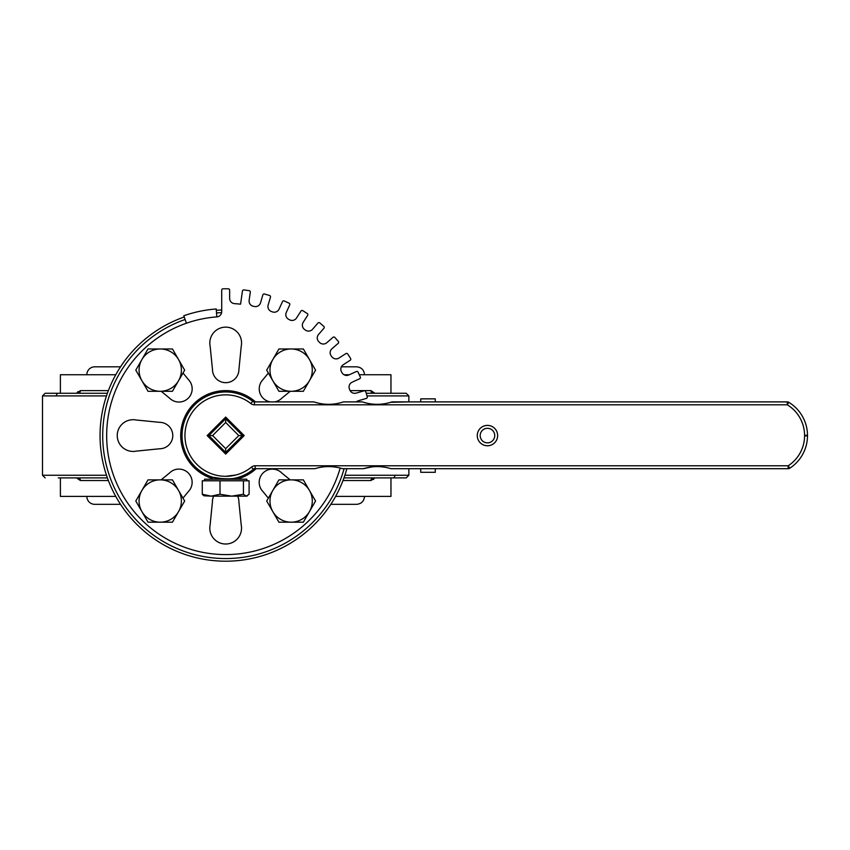 <?xml version="1.0" encoding="UTF-8"?>
<svg xmlns="http://www.w3.org/2000/svg" width="850" height="850" viewBox="0 0 850 850"><rect width="100%" height="100%" fill="white"/><g stroke="black" fill="none" stroke-linecap="round" stroke-linejoin="round"><path stroke-width="1.27" d="M343.963 477.891L406.215 477.891L408.861 475.246L344.877 475.246M58.31 477.891L107.397 477.891M353.897 393.263L355.555 393.263L353.897 393.263M366.233 393.263L406.215 393.263L366.233 393.263M107.397 393.263L45.146 393.263L42.5 395.909L106.494 395.909M77.371 392.243L78.041 391.638M374.892 393.263L370.961 390.618A2.646 2.327 90 0 0 373.288 393.263L373.288 393.263A2.646 2.327 -90 0 1 370.961 390.618L350.104 390.618M390.968 477.891L390.968 496.4L335.591 496.4M115.77 496.4L60.393 496.4L60.393 477.891M60.393 393.263L60.393 374.754L115.77 374.754M390.968 393.263L390.968 374.754L359.263 374.754M349.318 374.754L344.016 374.754M342.975 480.537L370.961 480.537L374.892 477.891M76.468 477.891L80.399 480.537A2.646 2.327 90 0 0 78.073 477.891L78.073 477.891A2.646 2.327 -90 0 1 80.399 480.537L108.386 480.537M108.386 390.618L80.399 390.618L76.468 393.263M373.989 478.911L373.32 479.527M80.399 390.618A2.646 2.327 -90 0 1 78.073 393.263L78.073 393.263M370.961 480.537A2.646 2.327 90 0 1 373.288 477.891L373.288 477.891M221.712 310.016A125.619 125.619 0 0 0 216.325 310.303M184.227 316.997A125.619 125.619 0 0 0 208.983 560.086A125.619 125.619 0 0 0 346.864 468.69M86.838 374.754A7.937 7.937 0 0 1 94.775 366.817L120.551 366.817M364.522 374.754C364.055 369.931 361.409 367.285 356.586 366.817L341.381 366.817M86.838 496.4A7.937 7.937 0 0 0 94.775 504.337L120.551 504.337M330.809 504.337L356.586 504.337C361.409 503.869 364.055 501.224 364.522 496.4M178.553 380.704L172.444 391.287L160.225 391.287A21.154 21.154 0 0 0 178.553 359.55L184.663 370.132L178.553 380.704M148.017 391.287L141.907 380.704A21.154 21.154 0 0 0 160.225 391.287L148.017 391.287M135.798 370.132L141.907 359.55A21.154 21.154 0 0 0 141.907 380.704L135.798 370.132M160.225 348.967L172.444 348.967L178.553 359.55A21.154 21.154 0 0 0 141.907 359.55L148.017 348.967L160.225 348.967M309.453 511.604L303.344 522.187L291.136 522.187A21.154 21.154 0 0 0 309.453 490.45L315.562 501.033L309.453 511.604M278.917 522.187L272.808 511.604A21.154 21.154 0 0 0 291.136 522.187L278.917 522.187M266.698 501.033L272.808 490.45A21.154 21.154 0 0 0 272.808 511.604L266.698 501.033M291.136 479.868L303.344 479.868L309.453 490.45A21.154 21.154 0 0 0 272.808 490.45L278.917 479.868L291.136 479.868M178.553 511.604L172.444 522.187L160.225 522.187A21.154 21.154 0 0 0 178.553 490.45L184.663 501.033L178.553 511.604M148.017 522.187L141.907 511.604A21.154 21.154 0 0 0 160.225 522.187L148.017 522.187M135.798 501.033L141.907 490.45A21.154 21.154 0 0 0 141.907 511.604L135.798 501.033M160.225 479.868L172.444 479.868L178.553 490.45A21.154 21.154 0 0 0 141.907 490.45L148.017 479.868L160.225 479.868M309.453 380.704L303.344 391.287L291.136 391.287A21.154 21.154 0 0 0 309.453 359.55L315.562 370.132L309.453 380.704M278.917 391.287L272.808 380.704A21.154 21.154 0 0 0 291.136 391.287L278.917 391.287M266.698 370.132L272.808 359.55A21.154 21.154 0 0 0 272.808 380.704L266.698 370.132M291.136 348.967L303.344 348.967L309.453 359.55A21.154 21.154 0 0 0 272.808 359.55L278.917 348.967L291.136 348.967M225.686 422.493L238.776 435.582L225.686 448.672L212.596 435.582L225.686 422.493L225.686 418.752L208.856 435.582L225.686 452.413L242.516 435.582L225.686 418.752M212.596 435.582L208.856 435.582M238.776 435.582L242.516 435.582M225.686 448.672L225.686 452.413M238.903 478.55A44.954 44.954 0 0 0 256.094 468.69M255.457 401.891A44.954 44.954 0 0 0 186.469 413.578A44.954 44.954 0 0 0 212.458 478.55M216.814 316.901L216.229 308.986A126.948 126.948 0 0 0 183.791 315.754L186.405 323.234A119.011 119.011 0 0 1 216.814 316.901A5.291 5.291 0 0 0 221.712 311.631L221.712 290.126A1.317 1.317 0 0 1 223.04 288.798L228.321 288.798A1.317 1.317 0 0 1 229.649 290.126L229.649 298.371A5.291 5.291 0 0 0 234.579 303.652A132.228 132.228 0 0 1 240.561 304.183L242.452 291.04A1.317 1.317 0 0 1 243.95 289.924L249.188 290.668A1.317 1.317 0 0 1 250.304 292.166L249.135 300.326A5.291 5.291 0 0 0 253.268 306.255A132.228 132.228 0 0 1 254.309 306.489A5.291 5.291 0 0 0 260.536 302.812L262.852 294.897A1.317 1.317 0 0 1 264.499 294.004L269.567 295.492A1.317 1.317 0 0 1 270.47 297.128L268.143 305.044A5.291 5.291 0 0 0 271.394 311.504A132.228 132.228 0 0 1 272.393 311.876A5.291 5.291 0 0 0 279.076 309.124L282.498 301.623A1.317 1.317 0 0 1 284.251 300.964L289.064 303.163A1.317 1.317 0 0 1 289.712 304.916L286.291 312.418A5.291 5.291 0 0 0 288.586 319.271A132.228 132.228 0 0 1 289.521 319.781A5.291 5.291 0 0 0 296.522 318.006L300.985 311.068A1.317 1.317 0 0 1 302.812 310.675L307.264 313.533A1.317 1.317 0 0 1 307.658 315.361L303.195 322.299A5.291 5.291 0 0 0 304.491 329.407A132.228 132.228 0 0 1 305.352 330.044A5.291 5.291 0 0 0 312.534 329.29L317.932 323.053A1.317 1.317 0 0 1 319.802 322.915L323.797 326.379A1.317 1.317 0 0 1 323.935 328.249L318.527 334.486A5.291 5.291 0 0 0 318.803 341.7A132.228 132.228 0 0 1 319.558 342.454A5.291 5.291 0 0 0 326.783 342.731L333.009 337.333A1.317 1.317 0 0 1 334.879 337.461L338.342 341.456A1.317 1.317 0 0 1 338.204 343.326L331.978 348.723A5.291 5.291 0 0 0 331.213 355.906A132.228 132.228 0 0 1 331.861 356.766A5.291 5.291 0 0 0 338.959 358.062L345.897 353.6A1.317 1.317 0 0 1 347.724 354.004L350.582 358.445A1.317 1.317 0 0 1 350.189 360.272L343.251 364.735A5.291 5.291 0 0 0 341.477 371.737A132.228 132.228 0 0 1 341.998 372.672A5.291 5.291 0 0 0 348.84 374.967L356.341 371.546A1.317 1.317 0 0 1 358.094 372.204L360.294 377.007A1.317 1.317 0 0 1 359.635 378.76L352.134 382.192A5.291 5.291 0 0 0 349.392 388.864A132.228 132.228 0 0 1 349.764 389.874A5.291 5.291 0 0 0 356.214 393.114L364.129 390.798A1.317 1.317 0 0 1 365.766 391.691L367.253 396.769A1.317 1.317 0 0 1 366.361 398.406L358.445 400.733A5.291 5.291 0 0 0 356.373 401.891M186.405 323.234A119.011 119.011 0 0 0 144.096 522.229A119.011 119.011 0 0 0 340.181 468.031M183.005 373.001L188.296 379.461A13.228 13.228 0 0 1 188.296 398.161A13.228 13.228 0 0 1 169.596 398.161L161.181 391.287M238.924 369.463A13.228 13.228 0 0 1 225.707 382.681A13.228 13.228 0 0 1 212.479 369.463L210.141 346.173A15.863 15.863 0 0 1 225.664 327.144A15.863 15.863 0 0 1 241.251 346.141L238.924 369.463M290.233 391.287L281.796 398.193A13.228 13.228 0 0 1 274.592 401.891M270.311 401.891A13.228 13.228 0 0 1 263.096 379.493L268.377 373.033M159.566 422.333A13.228 13.228 0 0 1 172.784 435.551A13.228 13.228 0 0 1 159.566 448.779L136.276 451.116A15.863 15.863 0 0 1 117.247 435.593A15.863 15.863 0 0 1 136.244 420.017L159.566 422.333M161.128 479.868L169.564 472.961A13.228 13.228 0 0 1 188.264 472.961A13.228 13.228 0 0 1 188.264 491.661L182.984 498.121M237.66 496.145A13.228 13.228 0 0 1 238.882 501.691L241.219 524.981A15.863 15.863 0 0 1 225.696 544.011A15.863 15.863 0 0 1 210.12 525.013L212.436 501.691A13.228 13.228 0 0 1 213.658 496.145M268.356 498.164L263.064 491.693A13.228 13.228 0 0 1 263.064 472.993A13.228 13.228 0 0 1 281.764 472.993L290.179 479.868M804.589 435.306L807.5 435.274A38.919 38.919 0 0 0 788.789 402.316L787.281 404.802A36.008 36.008 0 0 1 804.589 435.306L807.5 435.306A2.911 2.911 0 0 0 807.5 435.274A2.911 2.911 0 0 1 807.5 435.306L807.5 435.859L804.589 435.859A36.008 36.008 0 0 1 788.194 465.779L789.788 468.223A38.919 38.919 0 0 0 807.5 435.88L804.589 435.859L804.589 435.306M254.447 404.802L254.447 401.891A2.911 2.911 0 0 1 252.652 401.274A43.637 43.637 0 0 0 184.588 450.256A43.637 43.637 0 0 0 253.321 469.349A2.911 2.911 0 0 1 255.159 468.69L314.893 468.69C324.073 465.896 333.253 465.896 342.422 468.69L363.418 468.69C372.598 465.896 381.777 465.896 390.947 468.69L788.194 468.69A2.911 2.911 0 0 0 789.788 468.223A2.911 2.911 0 0 1 788.194 468.69L788.194 465.779L255.159 465.779A5.823 5.823 0 0 0 251.483 467.096A40.726 40.726 0 0 1 196.127 463.601A40.726 40.726 0 0 1 195.574 408.149A40.726 40.726 0 0 1 250.846 403.559A5.823 5.823 0 0 0 254.447 404.802L787.281 404.802L787.281 401.891A2.911 2.911 0 0 1 788.789 402.316A2.911 2.911 0 0 0 787.281 401.891L392.009 401.891C382.128 405.142 372.247 405.142 362.355 401.891L343.485 401.891C333.604 405.142 323.723 405.142 313.841 401.891L254.447 401.891L313.841 401.891C323.723 405.142 333.604 405.142 343.485 401.891L362.355 401.891M487.454 425.393A10.179 10.179 0 0 0 478.635 440.672A10.179 10.179 0 0 0 496.272 440.672A10.179 10.179 0 0 0 487.454 425.393M244.194 435.582L225.686 454.091L207.166 435.582L225.686 417.063L244.194 435.582M392.009 401.891L409.009 401.891L390.862 402.284M435.285 401.891L420.739 401.891L420.739 398.852L435.285 398.852L435.285 401.891M372.576 466.756L363.418 468.69M342.422 468.69C333.253 465.896 324.073 465.896 314.893 468.69M225.686 476.308L235.971 474.991M225.686 479.219C211.384 476.967 207.963 476.553 215.401 477.987C228.183 479.4 236.459 478.975 240.231 476.723M487.454 428.304A7.268 7.268 0 0 1 494.732 435.582A7.268 7.268 0 0 1 487.454 442.85A7.268 7.268 0 0 1 480.186 435.582A7.268 7.268 0 0 1 487.454 428.304M435.285 468.69L435.285 472.303L420.739 472.303L420.739 468.69M250.846 403.559L252.652 401.274A43.637 43.637 0 0 0 184.588 450.256A43.637 43.637 0 0 0 253.321 469.349L254.107 468.679M238.754 439.333L238.903 440.874L240.231 439.546M211.14 439.546L212.458 440.874L212.606 439.333M231.721 496.145L243.429 494.254L246.256 496.145L211.14 496.145L220.012 494.254L231.721 496.145M246.256 496.145L249.093 494.254L249.093 480.803L243.429 480.803L243.429 494.254M203.926 495.794L202.268 494.254L211.14 496.145L203.926 495.794M220.012 494.254L220.012 480.803L202.268 480.803L202.268 494.254M220.012 480.803L243.429 480.803M204.521 480.803L204.521 479.219L246.84 479.219L246.84 480.803M56.44 395.909A2.646 1.87 -90 0 1 58.31 393.263M367.009 395.909L408.861 395.909L406.215 393.263L408.861 395.909L408.861 401.891M344.112 468.69A122.974 122.974 0 0 1 141.536 525.258A122.974 122.974 0 0 1 185.098 319.494M216.527 312.949A122.974 122.974 0 0 1 221.606 312.672M106.494 475.246L42.5 475.246L45.146 477.891L42.5 475.246L42.5 395.909L45.146 393.263M394.921 475.246A2.646 1.87 90 0 1 393.051 477.891M255.159 465.779L255.159 468.69M253.321 469.349L251.483 467.096M408.861 468.69L408.861 475.246L406.215 477.891M238.903 479.219L238.903 477.158M212.458 479.219L212.458 477.158M246.84 496.145L247.435 495.794"/></g></svg>
